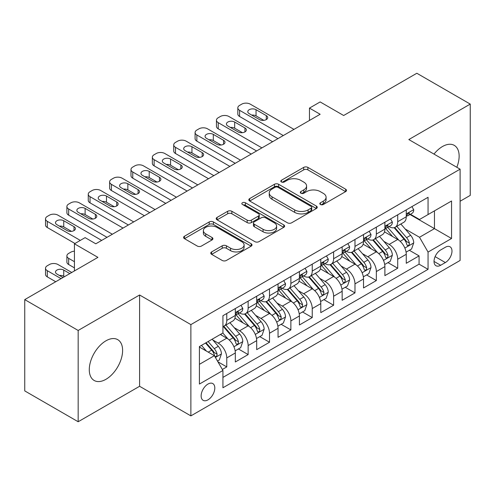 <?xml version="1.0" encoding="UTF-8"?>
<svg xmlns="http://www.w3.org/2000/svg" width="495" height="495" viewBox="0 0 495 495"><rect width="100%" height="100%" fill="white"/><g stroke="black" fill="none" stroke-linecap="round" stroke-linejoin="round"><path stroke-width="0.74" d="M320.42 204.485A2.079 1.2 0 0 0 323.359 204.485L345.64 191.615A2.964 1.714 0 0 0 346.512 190.408A2.964 1.714 0 0 0 345.64 189.195L307.89 167.397A2.964 1.714 0 0 0 303.695 167.397L281.414 180.267A2.079 1.2 0 0 0 280.801 181.114A2.079 1.2 0 0 0 281.414 181.962A2.079 1.2 0 0 0 284.347 181.962L287.23 180.298A9.492 5.482 0 0 1 300.657 180.298L303.8 182.111A9.492 5.482 0 0 1 306.578 185.984A9.492 5.482 0 0 1 303.8 189.863L300.917 191.528A2.079 1.2 0 0 0 300.31 192.376A2.079 1.2 0 0 0 300.917 193.223A2.079 1.2 0 0 0 303.85 193.223L306.739 191.559A9.492 5.482 0 0 1 320.16 191.559L323.303 193.372A9.492 5.482 0 0 1 326.087 197.245A9.492 5.482 0 0 1 323.303 201.125L320.42 202.789A2.079 1.2 0 0 0 319.813 203.637A2.079 1.2 0 0 0 320.42 204.485L320.42 202.789M105.942 379.312A23.568 13.606 120 0 0 121.343 358.541A23.568 13.606 120 0 0 117.73 339.657A23.568 13.606 120 0 0 105.942 340.82A23.568 13.606 120 0 0 90.548 361.591A23.568 13.606 120 0 0 94.161 380.476A23.568 13.606 120 0 0 105.942 379.312M456.823 167.273A23.568 13.606 120 0 0 454.255 145.363A23.568 13.606 120 0 0 442.474 146.526A23.568 13.606 120 0 0 433.997 154.094M207.974 399.849A9.671 5.581 120 0 0 214.286 391.328A9.671 5.581 120 0 0 212.807 383.582A9.671 5.581 120 0 0 207.974 384.058A9.671 5.581 120 0 0 201.657 392.585A9.671 5.581 120 0 0 203.136 400.331A9.671 5.581 120 0 0 207.974 399.849M211.625 251.918A2.964 1.714 0 0 0 210.752 253.131A2.964 1.714 0 0 0 211.625 254.337L222.218 260.457A2.964 1.714 0 0 0 226.407 260.457L251.157 246.163A2.964 1.714 0 0 0 252.029 244.957A2.964 1.714 0 0 0 251.157 243.744L213.407 221.952A2.964 1.714 0 0 0 209.212 221.952L184.462 236.239A2.964 1.714 0 0 0 183.596 237.445A2.964 1.714 0 0 0 184.462 238.658L197.258 246.046A2.964 1.714 0 0 0 201.453 246.046L212.046 239.933A2.964 1.714 0 0 0 212.912 238.72A2.964 1.714 0 0 0 212.046 237.507L205.697 233.844A7.932 4.579 0 0 1 203.377 230.608A7.932 4.579 0 0 1 208.271 226.376A7.932 4.579 0 0 1 216.921 227.366L241.77 241.715A7.932 4.579 0 0 1 244.097 244.957A7.932 4.579 0 0 1 239.196 249.189A7.932 4.579 0 0 1 230.552 248.193L226.407 245.805A2.964 1.714 0 0 0 222.218 245.805L211.625 251.918L211.625 254.337M460.103 201.242L470.25 195.383L470.25 104.092L416.833 73.254L343.654 115.502L320.147 101.933L309.462 108.102L320.147 114.271L95.795 243.8L85.109 237.631L74.429 243.8L74.429 270.938M78.167 330.462L78.167 421.746L139.596 386.279L139.596 294.995L78.167 330.462L24.75 299.617L97.93 257.369L74.429 243.8M139.596 294.995L190.878 324.602L460.103 169.166L460.103 260.457L190.878 415.887L190.878 324.602M470.25 104.092L408.821 139.559L460.103 169.166M287.44 222.799A2.964 1.714 0 0 0 291.635 222.799L316.385 208.506A2.964 1.714 0 0 0 317.252 207.3A2.964 1.714 0 0 0 316.385 206.087L278.635 184.288A2.964 1.714 0 0 0 274.44 184.288L249.69 198.582A2.964 1.714 0 0 0 248.818 199.788A2.964 1.714 0 0 0 249.69 201.001L287.44 222.799M243.286 204.93A2.079 1.2 0 0 1 245.39 205.227L245.39 202.758L283.771 224.916A2.964 1.714 0 0 1 284.637 226.128A2.964 1.714 0 0 1 283.771 227.335L259.021 241.628A2.964 1.714 0 0 1 254.826 241.628L217.076 219.829L217.076 217.41A2.964 1.714 0 0 0 216.21 218.617A2.964 1.714 0 0 0 217.076 219.829M217.076 217.41L227.669 211.291A2.964 1.714 0 0 1 231.864 211.291L247.172 220.133A2.964 1.714 0 0 0 251.367 220.133L258.396 216.074A2.964 1.714 0 0 0 259.262 214.867A2.964 1.714 0 0 0 258.396 213.654L242.451 204.454A2.079 1.2 0 0 1 241.845 203.606A2.079 1.2 0 0 1 243.125 202.498A2.079 1.2 0 0 1 245.39 202.758M78.167 421.746L24.75 390.908L24.75 299.617M222.342 369.474L226.772 366.913L217.905 361.796M212.862 340.009L218.227 343.103A12.084 6.979 60 0 1 226.772 357.91L235.323 352.972L235.323 361.981L248.144 354.575L238.417 348.963M234.228 327.671L239.592 330.771A12.084 6.979 60 0 1 248.144 345.572L256.688 340.64L256.688 349.643L269.509 342.243L259.788 336.631M255.599 315.334L260.964 318.433A12.084 6.979 60 0 1 269.509 333.234L278.054 328.303L278.054 337.305L290.874 329.905L281.154 324.293M276.965 303.002L282.329 306.096A12.084 6.979 60 0 1 290.874 320.902L299.419 315.965L299.419 324.974L312.24 317.567L302.519 311.955M298.33 290.664L303.695 293.758A12.084 6.979 60 0 1 312.24 308.564L320.791 303.627L320.791 312.636L333.611 305.236L323.885 299.617M319.696 278.326L325.06 281.426A12.084 6.979 60 0 1 333.611 296.227L342.156 291.295L342.156 300.298L354.977 292.898L345.256 287.286M341.061 265.988L346.426 269.088A12.084 6.979 60 0 1 354.977 283.889L363.522 278.957L363.522 287.96L376.342 280.56L366.622 274.948M362.433 253.657L367.797 256.75A12.084 6.979 60 0 1 376.342 271.557L384.887 266.619L384.887 275.628L397.708 268.222L397.708 259.219A12.084 6.979 -120 0 0 389.163 244.419L383.798 241.319M387.987 262.61L397.708 268.222M235.323 352.972A12.084 6.979 -120 0 0 226.772 338.172L220.362 334.471M256.688 340.64A12.084 6.979 -120 0 0 248.144 325.834L234.927 318.205M278.054 328.303A12.084 6.979 -120 0 0 269.509 313.496L256.292 305.867M299.419 315.965A12.084 6.979 -120 0 0 290.874 301.164L277.658 293.535M320.791 303.627A12.084 6.979 -120 0 0 312.24 288.826L299.029 281.197M342.156 291.295A12.084 6.979 -120 0 0 333.611 276.488L320.395 268.859M363.522 278.957A12.084 6.979 -120 0 0 354.977 264.157L341.76 256.528M384.887 266.619A12.084 6.979 -120 0 0 376.342 251.819L363.126 244.19M445.358 247.253L440.655 249.969A9.368 5.408 120 0 0 434.536 258.223A9.368 5.408 120 0 0 435.971 265.728A9.368 5.408 120 0 0 440.655 265.264L445.358 262.548A9.368 5.408 120 0 0 451.477 254.294A9.368 5.408 120 0 0 450.042 246.788A9.368 5.408 120 0 0 445.358 247.253M199.423 364.32L214.378 355.688L222.929 370.489L222.929 387.764L428.051 269.336L428.051 252.066L419.506 237.26L405.164 228.981M222.929 370.489L199.423 384.058L199.423 346.556L222.929 332.986L222.929 315.717L428.051 197.295L428.051 214.564L451.551 200.995L451.551 238.497L428.051 252.066M239.481 312.939L239.592 313.007A12.084 6.979 60 0 0 245.638 313.601L254.183 308.67A12.084 6.979 -120 0 0 256.688 303.138L256.688 296.227M260.846 300.601L260.964 300.669A12.084 6.979 60 0 0 267.003 301.269L275.554 296.332A12.084 6.979 -120 0 0 278.054 290.8L278.054 283.889M282.218 288.269L282.329 288.331A12.084 6.979 60 0 0 288.368 288.931L296.92 283.994A12.084 6.979 -120 0 0 299.419 278.462L299.419 271.557M303.584 275.932L303.695 275.993A12.084 6.979 60 0 0 309.74 276.594L318.285 271.662A12.084 6.979 -120 0 0 320.791 266.124L320.791 259.219M324.949 263.594L325.06 263.662A12.084 6.979 60 0 0 331.106 264.256L339.65 259.324A12.084 6.979 -120 0 0 342.156 253.793L342.156 246.881M346.314 251.262L346.426 251.324A12.084 6.979 60 0 0 352.471 251.924L361.022 246.986A12.084 6.979 -120 0 0 363.522 241.455L363.522 234.55M367.686 238.924L367.797 238.986A12.084 6.979 60 0 0 373.836 239.586L382.387 234.655A12.084 6.979 -120 0 0 384.887 229.117L384.887 222.212M222.929 377.4L419.073 264.157L419.073 255.89L406.259 263.291L406.259 254.288A12.084 6.979 -120 0 0 397.708 239.481L384.497 231.852M389.051 226.586L389.163 226.654A12.084 6.979 -120 0 0 395.208 227.248A12.084 6.979 -120 0 0 397.708 221.717L397.708 214.811M395.208 227.248L403.753 222.317A12.084 6.979 -120 0 0 406.259 216.785L406.259 209.874M226.772 313.496L226.772 320.407A12.084 6.979 60 0 1 224.272 325.939A12.084 6.979 60 0 1 222.929 326.428M224.272 325.939L232.817 321.007A12.084 6.979 -120 0 0 235.323 315.47L235.323 308.564M248.144 301.164L248.144 308.069A12.084 6.979 60 0 1 245.638 313.601M269.509 288.826L269.509 295.732A12.084 6.979 60 0 1 267.003 301.269M290.874 276.488L290.874 283.4A12.084 6.979 60 0 1 288.368 288.931M312.24 264.151L312.24 271.062A12.084 6.979 60 0 1 309.74 276.594M333.611 251.819L333.611 258.724A12.084 6.979 60 0 1 331.106 264.256M354.977 239.481L354.977 246.392A12.084 6.979 60 0 1 352.471 251.924M376.342 227.143L376.342 234.055A12.084 6.979 60 0 1 373.836 239.586M376.342 271.557L376.342 280.56M354.977 283.889L354.977 292.898M333.611 296.227L333.611 305.236M312.24 308.564L312.24 317.567M290.874 320.902L290.874 329.905M269.509 333.234L269.509 342.243M248.144 345.572L248.144 354.575M226.772 357.91L226.772 366.913M214.378 355.688L199.423 347.051M419.506 237.26L434.462 228.628L434.462 210.864L451.551 200.995M409.99 214.496L451.551 238.497M410.417 214.248L419.506 219.495L428.051 214.564M139.596 386.279L190.878 415.887M309.462 108.102L309.462 120.44M409.353 250.278L419.073 255.89M419.073 264.157L428.051 269.336M321.249 204.775L323.303 203.587A9.492 5.482 0 0 0 326.087 199.714L326.087 197.245M306.578 185.984L306.578 188.453A9.492 5.482 0 0 1 303.8 192.326L301.746 193.514M345.603 191.639L307.89 169.865A2.964 1.714 0 0 0 303.695 169.865L282.243 182.253M316.342 208.531L278.635 186.757A2.964 1.714 0 0 0 274.44 186.757L249.728 201.026M311.138 208.147A2.079 1.2 0 0 0 311.751 207.3A2.079 1.2 0 0 0 311.138 206.452L278.004 187.32A2.079 1.2 0 0 0 275.065 187.32L272.027 189.071A9.492 5.482 0 0 0 269.243 192.951A9.492 5.482 0 0 0 272.027 196.824L294.68 209.899A9.492 5.482 0 0 0 308.1 209.899L311.138 208.147L311.138 210.61A2.079 1.2 0 0 0 311.751 209.762L311.751 207.3M269.243 192.951L269.243 195.414A9.492 5.482 0 0 0 272.027 199.293L272.027 196.824M311.138 210.61L308.1 212.367A9.492 5.482 0 0 1 294.68 212.367L272.027 199.293M217.113 219.854L227.669 213.76L227.669 211.291M259.262 214.867L259.262 217.33A2.964 1.714 0 0 1 258.396 218.542L251.367 222.602A2.964 1.714 0 0 1 247.172 222.602L231.864 213.76A2.964 1.714 0 0 0 227.669 213.76M245.39 205.227L283.734 227.36M263.062 229.303A7.932 4.579 0 0 0 271.706 230.299A7.932 4.579 0 0 0 276.606 226.067A7.932 4.579 0 0 0 274.279 222.824L265.524 217.769A2.964 1.714 0 0 0 261.329 217.769L254.306 221.828A2.964 1.714 0 0 0 253.434 223.041A2.964 1.714 0 0 0 254.306 224.247L263.062 229.303L263.062 231.771A7.932 4.579 0 0 0 271.706 232.768A7.932 4.579 0 0 0 276.606 228.535L276.606 226.067M253.434 223.041L253.434 225.503A2.964 1.714 0 0 0 254.306 226.716L254.306 224.247M263.062 231.771L254.306 226.716M244.097 244.957L244.097 247.426A7.932 4.579 0 0 1 239.196 251.652A7.932 4.579 0 0 1 230.552 250.662L226.407 248.273A2.964 1.714 0 0 0 222.218 248.273L211.662 254.362M203.377 230.608L203.377 233.077A7.932 4.579 0 0 0 205.697 236.313L205.697 233.844M212.002 239.951L205.697 236.313M251.12 246.188L213.407 224.414A2.964 1.714 0 0 0 209.212 224.414L184.505 238.683M406.079 252.165L411.599 248.979L413.733 242.81A8.007 4.622 -120 0 0 410.615 235.292L400.851 223.988M398.896 240.261L387.74 227.347M392.547 236.499L386.069 229.006A19.187 11.076 -120 0 0 385.475 228.337M394.119 227.688L403.994 239.116A8.007 4.622 60 0 1 406.847 244.635L407.428 245.582L408.511 245.433L409.235 244.549L409.408 243.156A8.007 4.622 -120 0 0 406.556 237.637L396.792 226.333M394.701 227.496L405.306 239.784A4.078 2.357 60 0 1 406.333 241.381L409.408 243.156M283.288 135.55L239.592 110.323A6.045 3.49 -0 0 1 237.823 107.854A6.045 3.49 -0 0 1 239.592 105.385L241.733 104.154A6.045 3.49 -0 0 1 250.278 104.154L293.974 129.381M237.823 107.854L237.823 114.023A6.045 3.49 180 0 0 239.592 116.492L277.949 138.631M411.92 206.607L413.733 209.75A8.007 4.622 60 0 1 412.075 213.296L408.016 215.641A8.007 4.622 -120 0 0 409.408 213.791L409.241 213.085L408.239 213.283L406.847 215.276A8.007 4.622 60 0 1 406.259 216.414M249.208 113.652A4.832 2.791 180 0 1 247.791 111.678A4.832 2.791 180 0 1 250.779 109.098A4.832 2.791 180 0 1 256.045 109.704L266.304 115.626A4.832 2.791 180 0 1 267.721 117.6A4.832 2.791 180 0 1 264.732 120.18A4.832 2.791 180 0 1 259.467 119.573L249.208 113.652M406.525 216.012L406.556 216.012A8.007 4.622 -120 0 0 408.016 215.641M251.726 115.106A4.832 2.791 180 0 1 256.045 115.873L263.786 120.341M384.708 264.503L390.233 261.317L392.368 255.148A8.007 4.622 -120 0 0 389.249 247.63L379.486 236.325M377.53 252.599L366.374 239.679M371.182 248.837L364.704 241.337A19.187 11.076 -120 0 0 364.11 240.669M372.747 240.019L382.623 251.454A8.007 4.622 60 0 1 385.481 256.967L386.063 257.92L387.146 257.765L387.87 256.886L388.043 255.488A8.007 4.622 -120 0 0 385.19 249.975L375.427 238.67M373.329 239.834L383.941 252.116A4.078 2.357 60 0 1 384.968 253.712L388.043 255.488M363.342 276.841L368.862 273.655L371.003 267.486A8.007 4.622 -120 0 0 367.884 259.968L358.12 248.663M356.165 264.936L345.003 252.017M349.817 261.174L343.338 253.675A19.187 11.076 -120 0 0 342.744 253.007M351.382 252.357L361.257 263.792A8.007 4.622 60 0 1 364.116 269.305L364.697 270.258L365.78 270.103L366.504 269.224L366.677 267.826A8.007 4.622 -120 0 0 363.819 262.307L354.061 251.008M351.964 252.172L362.575 264.454A4.078 2.357 60 0 1 363.602 266.05L366.677 267.826M341.977 289.179L347.496 285.986L349.631 279.817A8.007 4.622 -120 0 0 346.512 272.3L336.755 261.001M334.793 277.274L323.637 264.355M328.445 273.512L321.973 266.013A19.187 11.076 -120 0 0 321.379 265.345M330.017 264.695L339.892 276.123A8.007 4.622 60 0 1 342.744 281.643L343.326 282.589L344.409 282.441L345.133 281.556L345.312 280.164A8.007 4.622 -120 0 0 342.453 274.645L332.689 263.34M330.598 264.509L341.21 276.792A4.078 2.357 60 0 1 342.237 278.388L345.312 280.164M320.611 301.511L326.131 298.324L328.265 292.155A8.007 4.622 -120 0 0 325.147 284.637L315.383 273.333M313.428 289.606L302.272 276.686M307.079 285.844L300.601 278.351A19.187 11.076 -120 0 0 300.007 277.683M308.651 277.027L318.526 288.461A8.007 4.622 60 0 1 321.379 293.981L321.96 294.927L323.043 294.772L323.767 293.894L323.94 292.496A8.007 4.622 -120 0 0 321.088 286.982L311.324 275.678M309.233 276.841L319.838 289.13A4.078 2.357 60 0 1 320.871 290.72L323.94 292.496M261.923 147.887L218.227 122.661A6.045 3.49 -0 0 1 216.457 120.192A6.045 3.49 -0 0 1 218.227 117.723L220.362 116.492A6.045 3.49 -0 0 1 228.913 116.492L272.609 141.719M216.457 120.192L216.457 126.361A6.045 3.49 180 0 0 218.227 128.824L256.583 150.969M390.549 218.939L392.368 222.088A8.007 4.622 60 0 1 390.71 225.627L386.651 227.972A8.007 4.622 -120 0 0 388.043 226.128L387.876 225.417L386.873 225.621L385.481 227.607A8.007 4.622 60 0 1 384.887 228.752M227.842 125.99A4.832 2.791 180 0 1 226.425 124.016A4.832 2.791 180 0 1 229.414 121.436A4.832 2.791 180 0 1 234.679 122.042L244.938 127.964A4.832 2.791 180 0 1 246.349 129.938A4.832 2.791 180 0 1 243.367 132.518A4.832 2.791 180 0 1 238.101 131.911L227.842 125.99M385.16 228.35L385.19 228.35A8.007 4.622 -120 0 0 386.651 227.972M230.361 127.444A4.832 2.791 180 0 1 234.679 128.211L242.42 132.679M240.558 160.219L196.862 134.993A6.045 3.49 -0 0 1 195.092 132.53A6.045 3.49 -0 0 1 196.862 130.061L198.996 128.824A6.045 3.49 -0 0 1 207.541 128.824L251.237 154.056M195.092 132.53L195.092 138.693A6.045 3.49 180 0 0 196.862 141.162L235.212 163.307M369.183 231.276L371.003 234.426A8.007 4.622 60 0 1 369.344 237.965L365.285 240.31A8.007 4.622 -120 0 0 366.677 238.466L366.51 237.755L365.508 237.953L364.116 239.945A8.007 4.622 60 0 1 363.522 241.084M206.477 138.328A4.832 2.791 180 0 1 205.06 136.354A4.832 2.791 180 0 1 208.042 133.774A4.832 2.791 180 0 1 213.314 134.38L223.567 140.302A4.832 2.791 180 0 1 224.984 142.275A4.832 2.791 180 0 1 222.001 144.849A4.832 2.791 180 0 1 216.73 144.249L206.477 138.328M363.788 240.688L363.819 240.688A8.007 4.622 -120 0 0 365.285 240.31M208.989 139.776A4.832 2.791 180 0 1 213.314 140.543L221.055 145.016M219.186 172.557L175.496 147.331A6.045 3.49 -0 0 1 173.726 144.862A6.045 3.49 -0 0 1 175.496 142.399L177.631 141.162A6.045 3.49 -0 0 1 186.176 141.162L229.872 166.388M173.726 144.862L173.726 151.031A6.045 3.49 180 0 0 175.496 153.5L213.846 175.645M347.818 243.614L349.631 246.758A8.007 4.622 60 0 1 347.973 250.303L343.914 252.648A8.007 4.622 -120 0 0 345.312 250.804L345.139 250.093L344.143 250.291L342.744 252.283A8.007 4.622 60 0 1 342.156 253.421M185.111 150.659A4.832 2.791 180 0 1 183.695 148.686A4.832 2.791 180 0 1 186.677 146.112A4.832 2.791 180 0 1 191.949 146.712L202.201 152.633A4.832 2.791 180 0 1 203.618 154.607A4.832 2.791 180 0 1 200.636 157.187A4.832 2.791 180 0 1 195.364 156.581L185.111 150.659M342.422 253.019L342.453 253.019A8.007 4.622 -120 0 0 343.914 252.648M187.624 152.114A4.832 2.791 180 0 1 191.949 152.881L199.689 157.348M197.821 184.895L154.124 159.668A6.045 3.49 -0 0 1 152.355 157.2A6.045 3.49 -0 0 1 154.124 154.731L156.265 153.5A6.045 3.49 -0 0 1 164.81 153.5L208.506 178.726M152.355 157.2L152.355 163.369A6.045 3.49 180 0 0 154.124 165.837L192.481 187.976M326.453 255.952L328.265 259.095A8.007 4.622 60 0 1 326.607 262.641L322.548 264.98A8.007 4.622 -120 0 0 323.94 263.136L323.773 262.424L322.771 262.628L321.379 264.621A8.007 4.622 60 0 1 320.791 265.759M163.74 162.997A4.832 2.791 180 0 1 162.323 161.024A4.832 2.791 180 0 1 165.311 158.443A4.832 2.791 180 0 1 170.577 159.05L180.836 164.971A4.832 2.791 180 0 1 182.253 166.945A4.832 2.791 180 0 1 179.264 169.525A4.832 2.791 180 0 1 173.999 168.919L163.74 162.997M321.057 265.357L321.088 265.357A8.007 4.622 -120 0 0 322.548 264.98M166.258 164.451A4.832 2.791 180 0 1 170.577 165.219L178.318 169.686M299.24 313.849L304.765 310.662L306.9 304.493A8.007 4.622 -120 0 0 303.781 296.975L294.018 285.671M292.062 301.944L280.906 289.024M285.714 298.182L279.236 290.683A19.187 11.076 -120 0 0 278.642 290.014M287.286 289.365L297.155 300.799A8.007 4.622 60 0 1 300.013 306.312L300.595 307.265L301.678 307.11L302.402 306.232L302.575 304.833A8.007 4.622 -120 0 0 299.723 299.32L289.959 288.016M287.861 289.179L298.473 301.461A4.078 2.357 60 0 1 299.5 303.058L302.575 304.833M176.455 197.233L132.759 172A6.045 3.49 -0 0 1 130.989 169.537A6.045 3.49 -0 0 1 132.759 167.069L134.894 165.837A6.045 3.49 -0 0 1 143.445 165.837L187.141 191.064M130.989 169.537L130.989 175.706A6.045 3.49 180 0 0 132.759 178.169L171.115 200.314M305.081 268.284L306.9 271.433A8.007 4.622 60 0 1 305.242 274.972L301.183 277.318A8.007 4.622 -120 0 0 302.575 275.474L302.408 274.762L301.406 274.96L300.013 276.953A8.007 4.622 60 0 1 299.419 278.091M142.374 175.335A4.832 2.791 180 0 1 140.957 173.361A4.832 2.791 180 0 1 143.946 170.781A4.832 2.791 180 0 1 149.212 171.388L159.47 177.309A4.832 2.791 180 0 1 160.887 179.283A4.832 2.791 180 0 1 157.899 181.863A4.832 2.791 180 0 1 152.633 181.257L142.374 175.335M299.692 277.695L299.723 277.695A8.007 4.622 -120 0 0 301.183 277.318M144.893 176.783A4.832 2.791 180 0 1 149.212 177.556L156.952 182.024M277.874 326.186L283.394 323L285.535 316.831A8.007 4.622 -120 0 0 282.416 309.307L272.652 298.009M270.697 314.282L259.535 301.362M264.349 310.52L257.87 303.02A19.187 11.076 -120 0 0 257.276 302.352M265.914 301.703L275.789 313.137A8.007 4.622 60 0 1 278.648 318.65L279.229 319.597L280.312 319.448L281.036 318.57L281.21 317.171A8.007 4.622 -120 0 0 278.357 311.652L268.593 300.354M266.496 301.517L277.107 313.799A4.078 2.357 60 0 1 278.134 315.395L281.21 317.171M256.509 338.518L262.028 335.332L264.163 329.163A8.007 4.622 -120 0 0 261.044 321.645L251.287 310.34M249.332 326.613L238.169 313.7M242.977 322.851L236.505 315.358A19.187 11.076 -120 0 0 235.911 314.69M244.549 314.04L254.424 325.469A8.007 4.622 60 0 1 257.276 330.988L257.858 331.935L258.941 331.786L259.665 330.901L259.844 329.503A8.007 4.622 -120 0 0 256.985 323.99L247.228 312.685M245.13 313.849L255.742 326.137A4.078 2.357 60 0 1 256.769 327.733L259.844 329.503M235.144 350.856L240.663 347.669L242.797 341.5A8.007 4.622 -120 0 0 239.679 333.983L229.915 322.678M227.96 338.951L222.849 333.036M74.429 261.688L68.656 258.359L68.656 264.522A6.045 3.49 180 0 1 66.887 262.059L66.887 255.89A6.045 3.49 -0 0 0 68.656 258.359M74.429 267.857L68.656 264.522M221.612 335.189L220.782 334.23M223.183 326.372L233.058 337.807A8.007 4.622 60 0 1 235.911 343.32L236.492 344.272L237.575 344.118L238.299 343.239L238.472 341.841A8.007 4.622 -120 0 0 235.62 336.328L225.856 325.023M223.765 326.186L234.37 338.469A4.078 2.357 60 0 1 235.403 340.065L238.472 341.841M74.429 251.188A6.045 3.49 -0 0 0 70.797 252.19L68.656 253.421A6.045 3.49 -0 0 0 66.887 255.89M217.478 361.053L219.297 360.007L221.432 353.838A8.007 4.622 -120 0 0 218.314 346.321L212.169 339.199M61.071 278.648L47.291 270.691A6.045 3.49 -0 0 1 45.521 268.222A6.045 3.49 -0 0 1 47.291 265.759L49.426 264.522A6.045 3.49 -0 0 1 57.977 264.522L71.756 272.479M206.427 351.097L201.484 345.368M55.731 281.735L47.291 276.86A6.045 3.49 180 0 1 45.521 274.391L45.521 268.222M200.246 347.527L199.423 346.574M64.492 276.674L63.744 276.241A4.832 2.791 -0 0 0 59.425 275.474M205.543 343.029L211.687 350.144A8.007 4.622 60 0 1 214.545 355.657L215.127 356.61L216.21 356.456L216.934 355.577L217.107 354.179A8.007 4.622 -120 0 0 214.255 348.659L208.104 341.544M206.038 342.738L213.005 350.807A4.078 2.357 60 0 1 214.032 352.403L217.107 354.179M69.832 273.593L63.744 270.078A4.832 2.791 -0 0 0 58.478 269.472A4.832 2.791 -0 0 0 55.49 272.052A4.832 2.791 -0 0 0 56.906 274.026L62.995 277.54M155.09 209.564L111.394 184.338A6.045 3.49 -0 0 1 109.624 181.869A6.045 3.49 -0 0 1 111.394 179.407L113.528 178.169A6.045 3.49 -0 0 1 122.073 178.169L165.769 203.396M109.624 181.869L109.624 188.038A6.045 3.49 180 0 0 111.394 190.507L149.744 212.652M283.715 280.622L285.535 283.765A8.007 4.622 60 0 1 283.876 287.31L279.817 289.655A8.007 4.622 -120 0 0 281.21 287.812L281.042 287.1L280.04 287.298L278.648 289.29A8.007 4.622 60 0 1 278.054 290.429M121.009 187.667A4.832 2.791 180 0 1 119.592 185.693A4.832 2.791 180 0 1 122.574 183.119A4.832 2.791 180 0 1 127.846 183.719L138.099 189.641A4.832 2.791 180 0 1 139.516 191.615A4.832 2.791 180 0 1 136.533 194.195A4.832 2.791 180 0 1 131.262 193.588L121.009 187.667M278.32 290.027L278.357 290.027A8.007 4.622 -120 0 0 279.817 289.655M123.521 189.121A4.832 2.791 180 0 1 127.846 189.888L135.587 194.362M133.718 221.902L90.028 196.676A6.045 3.49 -0 0 1 88.258 194.207A6.045 3.49 -0 0 1 90.028 191.738L92.163 190.507A6.045 3.49 -0 0 1 100.708 190.507L144.404 215.733M88.258 194.207L88.258 200.376A6.045 3.49 180 0 0 90.028 202.845L128.378 224.984M262.35 292.96L264.163 296.103A8.007 4.622 60 0 1 262.505 299.648L258.446 301.987A8.007 4.622 -120 0 0 259.844 300.143L259.671 299.438L258.675 299.636L257.276 301.628A8.007 4.622 60 0 1 256.688 302.767M99.644 200.005A4.832 2.791 180 0 1 98.227 198.031A4.832 2.791 180 0 1 101.209 195.451A4.832 2.791 180 0 1 106.481 196.057L116.733 201.979A4.832 2.791 180 0 1 118.15 203.952A4.832 2.791 180 0 1 115.168 206.533A4.832 2.791 180 0 1 109.896 205.926L99.644 200.005M256.954 302.365L256.985 302.365A8.007 4.622 -120 0 0 258.446 301.987M102.156 201.459A4.832 2.791 180 0 1 106.481 202.226L114.221 206.693M112.353 234.24L68.656 209.014A6.045 3.49 -0 0 1 66.887 206.545A6.045 3.49 -0 0 1 68.656 204.076L70.797 202.845A6.045 3.49 -0 0 1 79.342 202.845L123.038 228.071M66.887 206.545L66.887 212.714A6.045 3.49 180 0 0 68.656 215.177L107.013 237.322M240.985 305.291L242.797 308.441A8.007 4.622 60 0 1 241.139 311.98L237.08 314.325A8.007 4.622 -120 0 0 238.472 312.481L238.305 311.77L237.303 311.968L235.911 313.96A8.007 4.622 60 0 1 235.323 315.098M78.272 212.343A4.832 2.791 180 0 1 76.855 210.369A4.832 2.791 180 0 1 79.843 207.789A4.832 2.791 180 0 1 85.109 208.395L95.368 214.316A4.832 2.791 180 0 1 96.785 216.29A4.832 2.791 180 0 1 93.796 218.87A4.832 2.791 180 0 1 88.531 218.264L78.272 212.343M235.589 314.702L235.62 314.702A8.007 4.622 -120 0 0 237.08 314.325M80.79 213.797A4.832 2.791 180 0 1 85.109 214.564L92.85 219.031M80.301 240.409L47.291 221.345A6.045 3.49 -0 0 1 45.521 218.883A6.045 3.49 -0 0 1 47.291 216.414L49.426 215.177A6.045 3.49 -0 0 1 57.977 215.177L101.673 240.409M45.521 218.883L45.521 225.046A6.045 3.49 180 0 0 47.291 227.514L74.962 243.49M56.906 224.681A4.832 2.791 180 0 1 55.49 222.707A4.832 2.791 180 0 1 58.478 220.126A4.832 2.791 180 0 1 63.744 220.733L74.002 226.654A4.832 2.791 180 0 1 75.419 228.628A4.832 2.791 180 0 1 72.431 231.202A4.832 2.791 180 0 1 67.165 230.602L56.906 224.681M59.425 226.128A4.832 2.791 180 0 1 63.744 226.896L71.484 231.369M218.227 343.103L226.772 338.172M239.592 330.771L248.144 325.834M260.964 318.433L269.509 313.496M282.329 306.096L290.874 301.164M303.695 293.758L312.24 288.826M325.06 281.426L333.611 276.488M346.426 269.088L354.977 264.157M367.797 256.75L376.342 251.819M389.163 244.419L397.708 239.481M397.708 221.717L406.259 216.785M226.772 320.407L235.323 315.47M248.144 308.069L256.688 303.138M269.509 295.732L278.054 290.8M290.874 283.4L299.419 278.462M312.24 271.062L320.791 266.124M333.611 258.724L342.156 253.793M354.977 246.392L363.522 241.455M376.342 234.055L384.887 229.117M397.708 259.219L406.259 254.288M435.111 256.633L445.358 262.548M434.035 261.44L440.655 265.264M323.303 203.587L323.303 201.125M300.917 193.223L300.917 191.528M303.8 192.326L303.8 189.863M281.414 181.962L281.414 180.267M303.695 169.865L303.695 167.397M307.89 169.865L307.89 167.397M345.64 191.615L345.64 189.195M249.69 201.001L249.69 198.582M274.44 186.757L274.44 184.288M278.635 186.757L278.635 184.288M316.385 208.506L316.385 206.087M294.68 212.367L294.68 209.899M308.1 212.367L308.1 209.899M231.864 213.76L231.864 211.291M247.172 222.602L247.172 220.133M251.367 222.602L251.367 220.133M258.396 218.542L258.396 216.074M283.771 227.335L283.771 224.916M222.218 248.273L222.218 245.805M226.407 248.273L226.407 245.805M230.552 250.662L230.552 248.193M212.046 239.933L212.046 237.507M184.462 238.658L184.462 236.239M209.212 224.414L209.212 221.952M213.407 224.414L213.407 221.952M251.157 246.163L251.157 243.744M404.854 248.063L413.684 242.965M406.556 237.637L410.615 235.292M400.17 241.325L403.994 239.116M239.592 116.492L239.592 110.323M413.684 209.657L406.259 213.945M256.045 109.704L256.045 115.873M266.304 115.626L266.304 119.573M408.375 213.197L409.408 213.791M383.489 260.401L392.312 255.302M385.19 249.975L389.249 247.63M378.805 253.657L382.623 251.454M362.123 272.733L370.947 267.64M363.819 262.307L367.884 259.968M357.44 265.994L361.257 263.792M340.752 285.071L349.581 279.972M342.453 274.645L346.512 272.3M336.074 278.332L339.892 276.123M319.386 297.408L328.216 292.31M321.088 286.982L325.147 284.637M314.702 290.664L318.526 288.461M218.227 128.824L218.227 122.661M392.312 221.995L384.887 226.283M234.679 122.042L234.679 128.211M244.938 127.964L244.938 131.911M387.01 225.534L388.043 226.128M196.862 141.162L196.862 134.993M370.947 234.333L363.522 238.615M213.314 134.38L213.314 140.543M223.567 140.302L223.567 144.249M365.644 237.866L366.677 238.466M175.496 153.5L175.496 147.331M349.581 246.665L342.156 250.953M191.949 146.712L191.949 152.881M202.201 152.633L202.201 156.581M344.279 250.204L345.312 250.804M154.124 165.837L154.124 159.668M328.216 259.003L320.791 263.291M170.577 159.05L170.577 165.219M180.836 164.971L180.836 168.919M322.907 262.542L323.94 263.136M298.021 309.74L306.844 304.648M299.723 299.32L303.781 296.975M293.337 303.002L297.155 300.799M132.759 178.169L132.759 172M306.844 271.34L299.419 275.628M149.212 171.388L149.212 177.556M159.47 177.309L159.47 181.257M301.542 274.874L302.575 275.474M276.656 322.078L285.479 316.986M278.357 311.652L282.416 309.307M271.972 315.34L275.789 313.137M255.284 334.416L264.113 329.317M256.985 323.99L261.044 321.645M250.606 327.678L254.424 325.469M233.918 346.754L242.748 341.655M235.62 336.328L239.679 333.983M229.235 340.009L233.058 337.807M47.291 270.691L47.291 276.86M215.399 357.446L221.376 353.993M214.255 348.659L218.314 346.321M208.234 352.137L211.687 350.144M63.744 276.241L63.744 270.078M111.394 190.507L111.394 184.338M285.479 283.678L278.054 287.96M127.846 183.719L127.846 189.888M138.099 189.641L138.099 193.588M280.176 287.211L281.21 287.812M90.028 202.845L90.028 196.676M264.113 296.01L256.688 300.298M106.481 196.057L106.481 202.226M116.733 201.979L116.733 205.926M258.811 299.549L259.844 300.143M68.656 215.177L68.656 209.014M242.748 308.348L235.323 312.636M85.109 208.395L85.109 214.564M95.368 214.316L95.368 218.264M237.439 311.887L238.472 312.481M47.291 227.514L47.291 221.345M63.744 220.733L63.744 226.896M74.002 226.654L74.002 230.602"/></g></svg>
